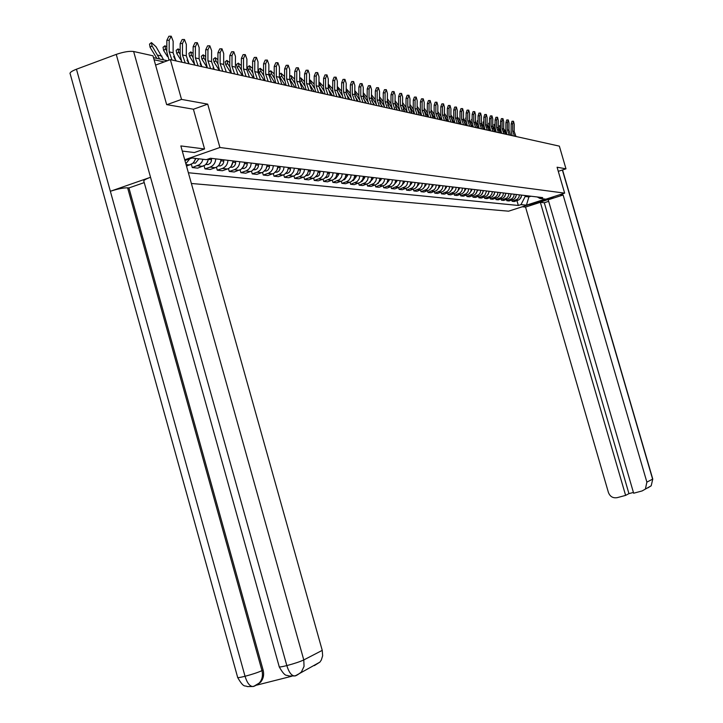 <?xml version="1.0" encoding="UTF-8"?>
<svg xmlns="http://www.w3.org/2000/svg" width="723" height="723" viewBox="0 0 723 723"><rect width="100%" height="100%" fill="white"/><g stroke="black" fill="none" stroke-linecap="round" stroke-linejoin="round"><path stroke-width="1.08" d="M191.369 183.479L508.567 211.188L564.645 193.131L219.919 147.492L207.709 104.13L181.527 99.403L170.366 59.657L559.358 146.136L565.982 168.821L557.09 167.221L564.645 193.131M558.283 171.333L565.982 168.821M181.527 99.403L166.932 104.663M155.581 65.097L170.366 59.657M189.751 158.834L185.838 163.723M186.525 166.173L192.661 163.398L194.324 161.455L195.562 158.418M202.973 159.286L201.735 162.286L199.602 164.609L192.282 167.564L197.695 168.134L205.187 165.043L207.411 162.359L208.495 158.933M191.378 164.329L192.282 167.564M215.752 158.87C215.445 162.937 213.547 165.694 210.059 167.13L204.961 168.902L210.221 169.453L215.291 167.7C218.762 166.263 220.651 163.525 220.949 159.494L220.985 160.822L219.078 164.907M204.094 165.784L204.961 168.902M227.944 160.316C227.646 164.32 225.766 167.04 222.323 168.459L217.289 170.203L222.395 170.736L227.402 169.01C230.836 167.591 232.698 164.898 232.996 160.922M216.439 167.194L217.289 170.203M239.792 161.726C239.494 165.675 237.641 168.351 234.234 169.751L229.263 171.459L234.234 171.984L241.075 169.318L243.859 165.965L244.708 162.304M228.45 168.558L229.263 171.459M251.315 163.091L250.474 166.715L248.802 169.119L246.48 170.745L240.913 172.689L245.739 173.204L251.902 170.944L254.912 167.917L256.096 163.66M240.117 169.887L240.913 172.689M262.53 164.419L261.69 167.998L260.045 170.366L257.74 171.966L252.246 173.891L256.945 174.379L263.036 172.155L266.01 169.173L267.176 164.971M251.477 171.17L252.246 173.891M273.439 165.712L272.607 169.236L270.98 171.577L268.703 173.159L263.271 175.047L267.844 175.535L273.863 173.339L276.81 170.393L277.966 166.245M262.521 172.426L263.271 175.047M284.058 166.968L283.515 169.788L281.627 172.752L279.376 174.315L273.999 176.186L278.454 176.656L284.41 174.487L287.32 171.577L288.468 167.492M273.285 173.637L273.999 176.186M294.397 168.197L293.583 171.631L291.486 174.37L284.455 177.289L288.793 177.741L294.686 175.608L297.56 172.743L298.689 168.703M283.759 174.821L284.455 177.289M304.473 169.39L303.94 172.137L302.097 175.02L299.9 176.539L294.641 178.355L298.87 178.807L304.69 176.701L307.537 173.863L308.658 169.887M293.963 175.969L294.641 178.355M314.288 170.547L313.764 173.267L311.938 176.114L309.76 177.614L304.564 179.403L308.685 179.837L314.442 177.768L317.261 174.966L318.364 171.035M303.904 177.081L304.564 179.403M323.859 171.685L323.073 174.993L321.527 177.18L319.385 178.653L314.243 180.425L318.265 180.849L323.958 178.798L326.742 176.041L327.835 172.155M313.601 178.165L314.243 180.425M333.195 172.788L332.417 176.051L330.402 178.653L323.678 181.419L327.6 181.834L333.782 179.476L335.987 177.09L337.072 173.249M323.054 179.223L323.678 181.419M342.295 173.872L341.527 177.09L339.539 179.656L332.878 182.395L336.71 182.802L342.277 180.795L345.007 178.102L346.082 174.315M332.273 180.253L332.878 182.395M351.179 174.921L350.673 177.506L348.92 180.217L346.841 181.636L341.862 183.344L345.594 183.732L351.107 181.762L353.8 179.105L354.866 175.364M341.265 181.265L341.862 183.344M359.846 175.951L359.087 179.096L357.144 181.6L350.628 184.266L354.27 184.654L360.262 182.377L362.702 179.503L363.452 176.376M350.049 182.241L350.628 184.266M368.305 176.954L367.564 180.063L365.63 182.539L359.186 185.169L362.747 185.54L368.667 183.299L371.089 180.461L371.83 177.37M354.975 182.811L358.599 183.199L359.186 185.169M376.575 177.93L375.833 181.003L373.927 183.452L367.546 186.046L371.026 186.417L376.367 184.519L378.979 181.952L380.009 178.337M366.995 184.121L367.546 186.046M384.645 178.888L384.166 181.346L382.485 183.931L375.707 186.914L379.105 187.266L384.916 185.079L386.986 182.856L388.007 179.286M375.174 185.034L375.707 186.914M392.535 179.819L391.812 182.82L389.941 185.215L383.687 187.754L387.013 188.107L392.752 185.938L394.812 183.741L395.824 180.208M383.163 185.919L383.687 187.754M400.244 180.741L399.53 183.705L397.677 186.064L391.486 188.576L394.731 188.92L400.425 186.778L402.458 184.609L403.461 181.121M390.971 186.787L391.486 188.576M407.79 181.627L407.076 184.564L405.684 186.507L399.114 189.381L402.286 189.715L407.917 187.6L409.932 185.45L410.926 182.006M398.608 187.628L399.114 189.381M415.156 182.503L414.451 185.404L412.634 187.718L406.57 190.167L409.67 190.492L415.255 188.396L417.243 186.281L418.228 182.865M406.082 188.459L406.57 190.167M422.368 183.362L421.672 186.227L419.873 188.513L413.863 190.935L416.9 191.261L422.422 189.182L424.401 187.085L425.368 183.714M413.384 189.263L413.863 190.935M429.426 184.193L428.73 187.031L426.95 189.29L420.994 191.685L423.967 192.002L429.444 189.95L431.676 187.365L432.363 184.546M420.533 190.059L420.994 191.685M436.331 185.016L435.644 187.817L434.297 189.679L427.98 192.426L430.89 192.734L436.312 190.709L438.246 188.658L439.204 185.35M427.519 190.836L427.98 192.426M443.082 185.811L442.404 188.595L440.659 190.8L434.812 193.149L437.668 193.448L443.036 191.441L444.952 189.417L445.901 186.145M434.369 191.586L434.812 193.149M449.697 186.597L449.028 189.345L447.293 191.532L441.509 193.854L444.302 194.144L449.616 192.164L451.785 189.661L452.453 186.923M441.066 192.327L441.509 193.854M456.177 187.365L455.734 189.571L454.207 191.884L448.061 194.541L450.791 194.83L456.059 192.869L457.948 190.881L458.879 187.682M447.636 193.05L448.061 194.541M462.521 188.116L461.861 190.809L460.162 192.951L454.478 195.219L457.162 195.508L462.377 193.565L464.247 191.595L465.169 188.432M454.062 193.764L454.478 195.219M468.739 188.857L468.079 191.514L466.398 193.637L460.768 195.888L463.389 196.159L468.567 194.243L470.673 191.812L471.333 189.164M460.361 194.46L460.768 195.888M474.83 189.571L474.18 192.21L472.914 193.954L466.931 196.539L469.507 196.81L474.631 194.903L476.466 192.978L477.37 189.878M466.534 195.138L466.931 196.539M480.804 190.285L480.153 192.896L478.897 194.623L472.978 197.171L475.49 197.442L480.578 195.553L482.395 193.647L483.289 190.574M472.58 195.806L472.978 197.171M486.651 190.971L484.772 195.273L478.897 197.795L481.364 198.057L486.398 196.195L488.206 194.306L489.091 191.261M478.509 196.457L478.897 197.795M492.39 191.658L491.757 194.216L490.131 196.249L484.699 198.409L487.121 198.662L492.119 196.819L494.152 194.487L494.785 191.938M484.32 197.099L484.699 198.409M498.02 192.318L497.388 194.858L495.779 196.873L490.393 199.015L492.77 199.259L497.722 197.433L499.738 195.129L500.361 192.598M490.022 197.722L490.393 199.015M503.533 192.978L502.91 195.49L501.31 197.487L495.978 199.602L498.31 199.846L503.217 198.039L504.97 196.204L505.838 193.249M495.617 198.337L495.978 199.602M508.947 193.619L508.332 196.105L506.751 198.084L501.455 200.181L503.741 200.416L508.612 198.626L510.348 196.81L511.206 193.881M501.102 198.942L501.455 200.181M514.261 194.243L513.646 196.71L512.083 198.671L506.832 200.741L509.082 200.985L513.899 199.205L515.626 197.406L516.484 194.514M506.48 199.53L506.832 200.741M519.476 194.867L518.87 197.307L517.307 199.25L512.11 201.301L514.315 201.536L519.096 199.774L521.048 197.551L521.654 195.12M511.767 200.108L512.11 201.301M184.934 160.515L192.092 158.021L206.362 159.675L210.465 158.247L542.693 197.614L540.027 198.482L545.296 199.087L526.434 205.16L520.994 204.618L525.178 196.484L528.893 196.918L531.007 196.231M188.369 172.743L518.337 205.468L520.994 204.618M184.736 159.783L219.919 147.492M193.403 109.254L207.709 104.13M528.612 195.951L528.893 196.918L526.434 205.16M524.898 195.508L525.178 196.484M516.954 200.678L518.337 205.468M537.261 196.972L540.027 198.482M175.933 60.895L173.113 52.77L173.149 41.22L171.215 36.186L169.191 40.253L166.85 40.316L168.884 36.249L170.691 36.195M171.975 60.018L169.146 51.857L169.191 40.253M166.85 40.316L166.805 51.92L169.055 60.136M156.882 58.409L150.095 47.347L149.516 44.112L150.99 42.937M163.624 59.892L156.041 46.769L151.423 42.594L152.011 45.838L159.629 59.006M189.083 63.814L186.299 55.816L186.344 44.428L184.464 39.476L182.494 43.497L180.181 43.561L182.16 39.539L183.967 39.494M185.242 62.964L182.449 54.921L182.494 43.497M180.181 43.561L180.144 54.984L181.862 62.214M201.853 66.652L199.105 58.762L199.15 47.546L197.325 42.675L195.409 46.643L193.131 46.697L195.047 42.738L196.846 42.684M198.129 65.829L195.373 57.903L195.409 46.643M193.131 46.697L193.086 57.957L194.785 65.088M182.286 151.071L194.351 152.553L204.564 148.974L180.849 145.929L322.241 650.375L322.648 655.788L321.337 659.991L319.891 662.132L314.333 665.621M253.692 686.235L252.661 686.516C249.598 686.181 247.067 682.774 245.043 676.276C239.684 677.614 237.207 677.939 237.623 677.27L70.23 74.008C69.309 72.806 71.387 71.206 76.457 69.218L110.357 191.279L150.538 177.28L286.823 665.594C281.355 666.949 278.816 667.284 279.186 666.606L143.904 181.428C143.109 180.56 145.314 179.177 150.538 177.28L116.249 54.397C123.525 51.911 129.318 50.944 133.638 51.496L152.978 55.798L166.652 104.618L193.393 109.209L204.564 148.974M116.249 54.397L76.457 69.218M256.367 685.214L291.622 676.276M144.229 182.603L128.929 187.926L263.118 670.067C264.266 674.749 263.416 678.807 260.56 682.241L256.873 684.934M128.929 187.926L127.619 187.826L261.97 670.646L263.118 670.067M237.704 677.587C244.22 688.892 244.961 684.907 247.23 686.597L252.643 686.516C253.836 686.678 256.087 685.449 259.412 682.828C262.232 679.557 263.082 675.499 261.97 670.646C258.12 672.408 252.481 674.288 245.043 676.276L110.357 191.279C117.569 188.929 123.326 187.781 127.619 187.826M133.638 51.496L303.777 659.936C300.027 661.699 294.378 663.578 286.823 665.594C288.857 672.137 291.369 675.58 294.351 675.942L295.364 675.671M528.956 204.618C534.749 204.266 554.451 197.93 553.33 196.773M522.286 206.769L525.549 207.085L540.352 202.323L625.612 495.391L617.207 497.65C612.987 498.337 610.067 496.629 608.441 492.535L525.549 207.085M548.658 201.346L544.292 202.756L540.352 202.323M562.548 169.941L652.77 479.051L651.197 485.802L642.096 490.944L633.646 493.222L548.206 199.801L563.127 194.993L646.877 482.133L652.616 479.15L562.377 169.995M560.072 194.604L563.127 194.993M544.292 202.756L628.947 493.637L633.411 492.435M628.947 493.637L625.612 495.391M645.44 488.865L646.877 482.133M167.465 56.539L163.633 50.474L163.037 47.275L164.51 46.109M166.823 46.805L164.925 45.784L165.531 48.983L166.814 51.008M195.96 158.464L193.683 162.341M198.924 158.807L195.436 163.181L193.05 163.046M173.637 56.539L176.249 60.967M180.976 60.145L176.783 53.511L176.168 50.348L177.641 49.191M180.163 50.131L178.039 48.884L178.653 52.038L180.144 54.388M208.649 158.879L206.561 163.651M211.496 158.373L211.387 161.13L210.321 163.19L208.079 164.582L205.82 164.483M187.013 60.117L189.182 63.841M214.261 69.417L211.55 61.636L211.595 50.583L209.824 45.775L207.962 49.697L205.712 49.751L207.573 45.838L209.372 45.793M210.637 68.613L207.917 60.795L207.962 49.697M205.712 49.751L205.666 60.849L207.347 67.872M226.317 72.092L223.642 64.428L223.696 53.52L221.97 48.793L220.163 52.662L217.93 52.725L219.747 48.857L221.536 48.812M222.801 71.315L220.117 63.606L220.163 52.662M217.93 52.725L217.885 63.66L219.548 70.592M238.048 74.704L235.409 67.14L235.454 56.385L233.782 51.731L232.02 55.554L229.824 55.608L231.586 51.785L233.366 51.74M234.623 73.945L231.975 66.344L232.02 55.554M229.824 55.608L229.769 66.399L231.405 73.222M194.171 63.732L189.562 56.457L188.929 53.33L190.393 52.192M193.104 53.375L190.773 51.884L191.414 55.011L193.086 57.659M223.741 159.819L223.633 162.539L222.585 164.573L220.361 165.947L218.229 165.874M200.081 63.723L201.627 66.371M207.121 67.429L201.979 59.322L201.328 56.231L202.792 55.102M205.684 56.53L203.154 54.812L203.805 57.894L205.666 60.822M232.951 161.663L231.261 166.118M235.644 161.229L235.535 163.913L234.496 165.91L232.716 167.149L230.285 167.23M213.077 67.691L213.366 68.17M219.421 70.565L214.053 62.106L213.393 59.06L214.848 57.93M217.903 59.611L215.192 57.659L215.861 60.705L217.885 63.895M244.609 163.443L243.109 167.266M247.221 162.603L247.112 165.251L246.082 167.221L244.329 168.432L242.015 168.54M231.098 73.159L225.793 64.817L225.124 61.807L226.57 60.678M229.787 62.612L226.905 60.425L227.582 63.434L229.778 66.887M258.482 163.94L258.364 166.543L257.352 168.495L255.617 169.688L253.421 169.815M255.942 165.115L254.65 168.342M242.467 75.68L237.225 67.456L236.538 64.474L237.975 63.362M241.346 65.54L238.301 63.109L238.988 66.091L241.346 69.788M269.435 165.233L269.327 167.808L268.323 169.724L266.606 170.908L264.528 171.053M266.95 166.778L265.91 169.345M253.529 78.147L248.341 70.023L247.655 67.076L249.083 65.974M252.589 68.405L249.39 65.73L250.095 68.676L252.607 72.607M280.099 166.498L279.991 169.037L279.006 170.935L277.298 172.092L275.336 172.255M277.614 168.504L276.909 170.203M264.302 80.533L259.177 72.517L258.473 69.607L259.9 68.513M263.534 71.188L260.199 68.287L260.904 71.188L263.57 75.364M290.492 167.727L290.375 170.23L289.399 172.101L287.718 173.258L285.856 173.421M274.794 82.874L268.82 73.159M268.829 72.146L270.438 70.99M274.198 73.918L270.718 70.773L271.432 73.647L274.243 78.039M300.605 168.929L299.792 172.924L298.238 174.225L296.114 174.559M285.016 85.142L279.367 76.186M284.573 76.575L280.976 73.195L281.699 76.032L284.654 80.642M310.465 170.095L309.661 174.035L308.125 175.328L306.1 175.671M294.984 87.356L289.643 78.997M294.695 79.178L290.971 75.553L291.703 78.364L294.794 83.19M320.081 171.234L319.277 175.129L317.759 176.403L315.843 176.746M304.699 89.516L299.665 81.663M304.555 81.708L300.714 77.858L301.455 80.633L304.69 85.666M329.453 172.345L328.658 176.195L327.158 177.442L325.341 177.795M314.162 84.166L310.221 80.099L310.971 82.847L314.333 88.089M338.599 173.43L338.626 174.577L335.608 178.717L334.604 178.816M314.18 91.622L309.426 84.23L309.48 74.406L308.097 70.203L306.624 73.719L304.6 73.755L306.073 70.248L307.781 70.203M323.543 86.561L319.503 82.295L320.253 85.016L323.75 90.447M347.519 174.487L347.546 175.617L344.564 179.711L343.642 179.81M323.425 93.683L318.951 86.724M332.688 88.884L328.558 84.428L329.317 87.122L332.942 92.761M356.231 175.517L356.258 176.638L353.303 180.678L352.463 180.777M332.453 95.689L328.242 89.164M341.618 91.152L337.316 86.534M337.316 87.582L341.925 95.02M364.726 176.529L364.763 177.632L361.834 181.627L361.075 181.717M341.265 97.65L337.325 91.541M350.33 93.366L346.163 88.568M346.154 90.068L350.691 97.225M373.032 177.515L373.059 178.599L369.489 182.639M349.869 99.557L346.2 93.882M358.834 95.517L354.803 90.637M354.785 92.408L359.259 99.394M381.138 178.473L381.175 179.548L377.704 183.543M358.274 101.428L354.866 96.168M367.148 97.614L363.235 92.698M363.217 94.659L367.636 101.509M389.064 179.412L389.101 180.479L385.739 184.419M366.48 103.253L363.353 98.409M375.273 99.657L371.468 94.731M371.45 96.828L375.833 103.597M396.819 180.334L396.846 181.383L393.583 185.269M374.505 105.034L371.649 100.624M249.453 77.234L246.841 69.779L246.895 59.169L245.269 54.587L243.552 58.355L241.383 58.409L243.1 54.641L244.871 54.596M246.127 76.493L243.506 69.001L243.552 58.355M241.383 58.409L241.328 69.056L242.946 75.788M260.551 79.702L257.975 72.345L258.03 61.88L256.448 57.361L254.776 61.093L252.625 61.148L254.297 57.415L256.059 57.37M257.316 78.988L254.722 71.595L254.776 61.093M252.625 61.148L252.58 71.64L254.171 78.283M271.36 82.106L268.811 74.84L268.866 64.519L267.329 60.063L265.703 63.751L263.579 63.805L265.205 60.117L266.959 60.072M268.206 81.41L265.648 74.108L265.703 63.751M263.579 63.805L263.524 74.162L265.097 80.714M281.88 84.446L279.367 77.271L279.421 67.094L277.921 62.702L276.34 66.344L274.234 66.389L275.825 62.747L277.569 62.711M278.807 83.76L276.285 76.566L276.34 66.344M274.234 66.389L274.18 76.611L275.743 83.082M292.128 86.724L289.643 79.647L289.697 69.598L288.242 65.269L286.697 68.866L284.618 68.911L286.163 65.314L287.899 65.269M289.137 86.055L286.642 78.952L286.697 68.866M284.618 68.911L284.564 78.997L286.1 85.386M302.124 88.947L299.656 81.952L299.72 72.029L298.292 67.763L296.791 71.324L294.74 71.369L296.249 67.808L297.966 67.772M299.205 88.296L296.737 81.283L296.791 71.324M294.74 71.369L294.677 81.319L296.204 87.628M309.01 90.474L306.57 83.552L306.624 73.719M311.857 91.107L309.426 84.211L306.57 83.552M304.6 73.755L304.537 83.588L306.046 89.815M321.346 93.222L318.942 86.398L319.006 76.728L317.65 72.571L316.222 76.051L314.216 76.096L315.653 72.616L317.352 72.58M318.572 92.607L316.159 85.757L316.222 76.051M314.216 76.096L314.153 85.802L315.644 91.948M330.61 95.282L328.233 88.54L328.296 78.988L326.977 74.894L325.576 78.328L323.588 78.373L324.989 74.93L326.688 74.894M327.899 94.677L325.522 87.917L325.576 78.328M323.588 78.373L323.533 87.953L324.998 94.035M339.647 97.289L337.298 90.637L337.352 81.193L336.068 77.153L334.704 80.551L332.743 80.587L334.107 77.189L335.788 77.153M336.999 96.701L334.641 90.023L334.704 80.551M332.743 80.587L332.679 90.059L334.134 96.06M348.459 99.25L346.136 92.671L346.2 83.353L344.943 79.358L343.615 82.72L341.672 82.756L343 79.394L344.672 79.358M345.883 98.671L343.552 92.074L343.615 82.72M341.672 82.756L341.608 92.11L343.045 98.039M357.072 101.166L354.776 94.668L354.83 85.45L353.61 81.509L352.309 84.835L350.384 84.871L351.694 81.545L353.348 81.518M354.55 100.605L352.246 94.08L352.309 84.835M350.384 84.871L350.321 94.117L351.74 99.973M365.476 103.028L363.208 96.611L363.262 87.501L362.069 83.615L360.804 86.905L358.897 86.941L360.171 83.651L361.825 83.615M363.018 102.485L360.741 96.042L360.804 86.905M358.897 86.941L358.834 96.078L360.235 101.862M373.692 104.853L371.441 98.509L371.505 89.507L370.339 85.666L369.091 88.92L367.212 88.956L368.459 85.703L370.095 85.675M371.288 104.32L369.028 97.957L369.091 88.92M367.212 88.956L367.148 97.985L368.54 103.714M381.717 106.643L379.485 100.361L379.548 91.469L378.418 87.673L377.198 90.899L375.327 90.926L376.547 87.709L378.183 87.682M379.367 106.118L377.135 99.819L377.198 90.899M375.327 90.926L375.273 99.855L376.647 105.513M389.561 108.387L387.356 102.178L387.42 93.384L386.308 89.634L385.115 92.824L383.271 92.86L384.464 89.67L386.082 89.643M387.266 107.872L385.052 101.645L385.115 92.824M383.271 92.86L383.208 101.681L384.564 107.275M397.225 110.086L395.047 103.949L395.11 95.255L394.026 91.55L392.86 94.704L391.026 94.74L392.2 91.586L393.8 91.559M394.984 109.589L392.797 103.434L392.86 94.704M391.026 94.74L390.962 103.461L392.309 108.992M404.726 111.758L402.566 105.685L402.63 97.09L401.563 93.43L400.425 96.548L398.617 96.584L399.756 93.457L401.355 93.43M402.53 111.27L400.361 105.178L400.425 96.548M398.617 96.584L398.554 105.206L399.882 110.682M412.056 113.384L409.914 107.384L409.986 98.879L408.947 95.264L407.835 98.355L406.037 98.382L407.157 95.291L408.739 95.264M409.914 112.905L407.763 106.887L407.835 98.355M406.037 98.382L405.974 106.914L407.293 112.327M419.232 114.984L417.117 109.046L417.18 100.633L416.168 97.054L415.074 100.117L413.294 100.145L414.387 97.09L415.969 97.063M417.126 114.514L415.011 108.558L415.074 100.117M413.294 100.145L413.231 108.586L414.541 113.936M383.208 101.645L379.512 96.737M404.383 181.229L404.41 182.268L401.256 186.1M382.35 106.778L379.774 102.802M379.503 98.924L383.859 105.648M390.962 103.597L387.383 98.708M411.794 182.106L411.821 183.136L408.766 186.923M390.022 108.486L387.736 104.952M387.365 100.967L391.712 107.682M398.554 105.495L395.065 100.651M419.033 182.964L419.06 183.985L416.105 187.718M397.523 110.158L395.544 107.103M395.047 102.964L399.448 109.76M405.983 107.356L402.584 102.558M426.127 183.805L426.145 184.808L423.28 188.486M404.871 111.785L403.226 109.263M402.566 104.907L407.239 112.318M426.254 116.539L424.157 110.664L424.22 102.341L423.226 98.807L422.16 101.844L420.397 101.871L421.473 98.843L423.036 98.816M424.193 116.087L422.096 110.194L422.16 101.844M420.397 101.871L420.334 110.221L421.626 115.517M413.24 109.173L409.941 104.428M433.059 184.627L433.086 185.621L430.312 189.245M412.038 113.366L410.845 111.532M409.923 106.805L414.396 113.909M433.122 118.066L431.044 112.255L431.116 104.022L430.14 100.524L429.091 103.534L427.356 103.561L428.405 100.56L429.959 100.533M431.107 117.623L429.028 111.794L429.091 103.534M427.356 103.561L427.284 111.821L428.567 117.054M420.352 110.953L417.135 106.263M439.846 185.431L439.873 186.417L437.216 189.986M417.117 108.658L421.41 115.463M439.846 119.566L437.795 113.809L437.858 105.666L436.909 102.214L435.888 105.187L434.161 105.215L435.183 102.241L436.728 102.214M437.876 119.123L435.815 113.357L435.888 105.187M434.161 105.215L434.098 113.384L435.363 118.563M427.311 112.698L424.175 108.061M446.498 186.218L446.516 187.194L443.931 190.718M424.157 110.465L428.269 116.99M446.434 121.03L444.401 115.337L444.464 107.275L443.542 103.859L442.53 106.805L440.822 106.832L441.834 103.886L443.362 103.859M444.509 120.596L442.467 114.894L442.53 106.805M440.822 106.832L440.759 114.912L442.015 120.045M434.134 114.397L431.071 109.833M453.005 186.986L453.023 187.953L450.519 191.423M429.028 111.794L431.044 112.255L434.984 118.482M452.887 122.467L450.872 116.828L450.944 108.848L450.031 105.468L449.046 108.387L447.347 108.414L448.341 105.495L449.86 105.477M450.998 122.042L448.983 116.394L449.046 108.387M447.347 108.414L447.284 116.421L448.531 121.491M440.813 116.069L437.813 111.568M459.376 187.745L459.403 188.703L456.981 192.11M437.795 113.954L441.563 119.946M459.213 123.868L457.216 118.292L457.279 110.393L456.385 107.049L455.427 109.941L453.746 109.968L454.713 107.076L456.222 107.049M457.361 123.452L455.354 117.867L455.427 109.941M453.746 109.968L453.683 117.885L454.912 122.91M440.777 112.815L440.777 112.363M447.356 117.704L444.419 113.276M465.621 188.486L465.648 189.435L463.316 192.788M444.401 115.644L448.016 121.383M465.404 125.242L463.425 119.72L463.488 111.902L462.621 108.604L461.672 111.459L460.009 111.487L460.958 108.622L462.458 108.604M463.588 124.844L461.608 119.304L461.672 111.459M460.009 111.487L459.945 119.331L461.166 124.302M447.302 114.713L447.311 113.764M453.764 119.313L450.89 114.948M471.739 189.209L471.767 190.149L469.516 193.448M450.881 117.307L454.324 122.783M471.477 126.597L469.516 121.13L469.579 113.384L468.73 110.113L467.799 112.951L466.154 112.978L467.076 110.14L468.576 110.122M469.697 126.2L467.727 120.714L467.799 112.951M466.154 112.978L466.082 120.741L467.293 125.666M453.692 116.475L453.701 115.12M460.045 120.877L457.225 116.584M477.74 189.923L475.598 194.098M457.234 118.933L460.515 124.157M477.424 127.917L475.481 122.503L475.553 114.84L474.713 111.604L473.8 114.415L472.164 114.442L473.077 111.631L474.559 111.604M475.68 127.528L473.737 122.106L473.8 114.415M472.164 114.442L472.101 122.124L473.294 127.004M459.955 118.156L459.973 116.448M466.208 122.422L463.434 118.201M483.615 190.619L481.563 194.731M463.452 120.524L466.588 125.504M483.253 129.218L481.337 123.85L481.401 116.267L480.578 113.059L479.683 115.843L478.066 115.87L478.96 113.086L480.434 113.068M481.545 128.839L479.62 123.461L479.683 115.843M478.066 115.87L478.002 123.479L479.186 128.305M466.091 119.783L465.63 118.102L466.109 117.75M489.381 191.297L487.41 195.346M469.525 119.783L472.246 123.931M469.561 122.088L472.535 126.832M488.974 130.483L487.076 125.178L487.139 117.659L486.335 114.496L485.458 117.253L483.859 117.271L484.735 114.514L486.19 114.496M487.302 130.113L485.395 124.79L485.458 117.253M483.859 117.271L483.786 124.808L484.961 129.589M472.11 121.356L471.523 119.476L472.128 119.033M495.038 191.966L493.14 195.951M475.49 121.328L478.165 125.413M475.544 123.624L478.364 128.125M494.586 131.731L492.697 126.48L492.77 119.033L491.983 115.897L491.116 118.626L489.525 118.653L490.393 115.915L491.839 115.897M492.95 131.369L491.053 126.091L491.116 118.626M489.525 118.653L489.462 126.118L490.628 130.854M478.002 122.892L477.297 120.831L478.03 120.298M500.587 192.625L498.771 196.539M481.346 122.847L483.985 126.868M481.419 125.133L484.085 129.399M500.09 132.96L498.219 127.745L498.292 120.379L497.514 117.271L496.674 119.982L495.092 120L495.942 117.298L497.388 117.271M498.481 132.598L496.602 127.375L496.674 119.982M495.092 120L495.029 127.393L496.177 132.083M483.786 124.383L482.955 122.16L483.814 121.527M506.019 193.267L504.283 197.117M487.076 124.329L489.688 128.305M487.185 126.615L489.697 130.646M505.494 134.162L503.642 129.001L503.705 121.699L502.946 118.617L502.124 121.31L500.56 121.328L501.391 118.644L502.819 118.626M503.913 133.809L502.051 128.631L502.124 121.31M500.56 121.328L500.488 128.649L501.635 133.303M489.462 125.838L488.513 123.461L489.489 122.747M511.36 193.9L509.706 197.677M492.706 125.784L495.282 129.706M492.842 128.079L495.21 131.866M510.8 135.337L508.956 130.221L509.028 122.991L508.278 119.946L507.465 122.612L505.919 122.63L506.733 119.964L508.152 119.946M509.245 134.993L507.401 129.869L507.465 122.612M505.919 122.63L505.847 129.887L506.977 134.487M495.029 127.266L493.972 124.736L495.056 123.94M516.602 194.523L515.02 198.229M498.228 127.212L500.777 131.089M498.4 129.516L500.614 133.068M515.996 136.493L514.17 131.432L514.243 124.257L513.511 121.247L512.715 123.886L511.179 123.904L511.974 121.265L513.393 121.247M514.478 136.15L512.643 131.08L512.715 123.886M511.179 123.904L511.107 131.098L512.227 135.653M500.488 128.667L499.322 125.992L500.497 125.142M521.744 195.129L520.244 198.771M503.642 128.604L506.172 132.445M503.859 130.935L505.919 134.252M512.571 199.855L510.339 199.611M507.266 199.277L504.988 199.033M501.861 198.698L499.539 198.445M496.349 198.102L493.99 197.84M490.736 197.487L488.323 197.234M485.006 196.873L482.548 196.602M479.168 196.24L476.665 195.969M473.213 195.599L470.655 195.318M467.13 194.939L464.528 194.659M460.931 194.27L458.274 193.981M454.604 193.583L451.884 193.285M448.143 192.887L445.368 192.58M441.545 192.173L438.716 191.866M434.812 191.441L431.911 191.125M427.926 190.7L424.97 190.375M420.894 189.941L417.876 189.607M413.71 189.164L410.619 188.83M406.362 188.369L403.199 188.025M398.852 187.555L395.617 187.203M391.17 186.724L387.862 186.362M383.307 185.874L379.927 185.504M375.264 184.998L371.803 184.627M367.031 184.112L363.488 183.732M349.968 182.268L346.254 181.862M341.129 181.31L337.325 180.895M332.065 180.325L328.17 179.91M322.783 179.322L318.78 178.888M313.258 178.292L309.155 177.849M303.488 177.234L299.277 176.783M293.466 176.159L289.146 175.689M283.181 175.038L278.753 174.559M272.625 173.9L268.07 173.412M261.78 172.725L257.099 172.219M250.637 171.523L245.829 170.999M239.177 170.285L234.234 169.751M227.402 169.01L222.323 168.459M215.291 167.7L210.059 167.13M202.829 166.353L197.442 165.766M189.995 164.961L186.064 164.537M517.767 200.416L515.58 200.181M164.157 61.943L154.08 59.747M169.146 51.857L173.113 52.77M152.011 45.838L150.095 47.347M161.925 56.096L157.921 55.201M182.449 54.921L186.299 55.816M195.373 57.903L199.105 58.762M279.268 666.922C285.702 678.183 286.588 674.342 288.884 676.014L294.351 675.942C295.427 676.222 297.768 674.902 301.392 671.983L304.049 666.389L303.777 659.936L322.241 650.375M319.891 662.132L295.969 675.472M260.56 682.241L254.243 686.055M652.77 479.051L651.197 485.802L647.889 487.853M165.531 48.983L163.633 50.474M175.255 59.087L174.623 58.943M178.653 52.038L176.783 53.511M211.541 159.711L208.658 159.376M207.917 60.795L211.55 61.636M220.117 63.606L223.642 64.428M231.975 66.344L235.409 67.14M191.414 55.011L189.562 56.457M223.787 161.148L220.985 160.822M203.805 57.894L201.979 59.322M235.68 162.539L232.969 162.223M215.861 60.705L214.053 62.106M247.257 163.895L244.618 163.579M227.582 63.434L225.793 64.817M258.518 165.206L255.978 164.916M238.988 66.091L237.225 67.456M269.471 166.489L267.058 166.209M250.095 68.676L248.341 70.023M280.135 167.736L277.849 167.465M260.904 71.188L259.177 72.517M290.519 168.947L288.35 168.694M271.432 73.647L269.724 74.957M300.641 170.131L298.581 169.896M281.699 76.032L280.009 77.325M310.501 171.288L308.54 171.062M291.703 78.364L290.031 79.638M320.108 172.408L318.256 172.191M301.455 80.633L299.801 81.898M329.489 173.511L327.727 173.303M310.971 82.847L309.426 84.022M338.626 174.577L336.963 174.379M320.253 85.016L318.951 86.001M347.546 175.617L345.974 175.436M329.317 87.122L328.233 87.935M356.258 176.638L354.758 176.466M338.156 89.182L337.298 89.833M364.763 177.632L363.344 177.469M346.796 91.197L346.145 91.685M373.059 178.599L371.721 178.445M355.237 93.159L354.776 93.502M381.175 179.548L379.909 179.403M389.101 180.479L387.908 180.343M396.846 181.383L395.716 181.256M243.506 69.001L246.841 69.779M254.722 71.595L257.975 72.345M265.648 74.108L268.811 74.84M276.285 76.566L279.367 77.271M286.642 78.952L289.643 79.647M296.737 81.283L299.656 81.952M316.159 85.757L318.942 86.398M325.522 87.917L328.233 88.54M334.641 90.023L337.298 90.637M343.552 92.074L346.136 92.671M352.246 94.08L354.776 94.668M360.741 96.042L363.208 96.611M369.028 97.957L371.441 98.509M377.135 99.819L379.485 100.361M385.052 101.645L387.356 102.178M392.797 103.434L395.047 103.949M400.361 105.178L402.566 105.685M407.763 106.887L409.914 107.384M415.011 108.558L417.117 109.046M404.41 182.268L403.353 182.151M411.821 183.136L410.827 183.018M419.06 183.985L418.129 183.877M426.145 184.808L425.269 184.708M422.096 110.194L424.157 110.664M433.086 185.621L432.264 185.531M439.873 186.417L439.105 186.326M435.815 113.357L437.795 113.809M446.516 187.194L445.802 187.112M442.467 114.894L444.401 115.337M453.023 187.953L452.363 187.881M434.767 117.262L434.252 117.144M448.983 116.394L450.872 116.828M459.403 188.703L458.78 188.631M441.428 118.753L440.84 118.617M455.354 117.867L457.216 118.292M465.648 189.435L465.07 189.363M447.944 120.208L447.293 120.063M461.608 119.304L463.425 119.72M471.767 190.149L471.233 190.086M454.333 121.645L453.61 121.482M467.727 120.714L469.516 121.13M477.758 190.845L477.279 190.791M460.596 123.046L459.81 122.874M473.737 122.106L475.481 122.503M466.724 124.419L465.883 124.229M479.62 123.461L481.337 123.85M472.743 125.766L471.839 125.567M485.395 124.79L487.076 125.178M478.635 127.085L477.677 126.877M491.053 126.091L492.697 126.48M484.41 128.387L483.407 128.161M496.602 127.375L498.219 127.745M490.077 129.652L489.019 129.417M502.051 128.631L503.642 129.001M495.644 130.899L494.532 130.655M507.401 129.869L508.956 130.221M501.093 132.128L499.945 131.866M512.643 131.08L514.17 131.432M506.452 133.321L505.25 133.059M153.493 57.659L167.438 60.732M195.436 163.181L193.158 162.928M208.079 164.582L205.956 164.347M220.361 165.947L218.382 165.721M232.309 167.266L230.456 167.067M243.922 168.558L242.196 168.369M255.219 169.806L253.61 169.634M266.209 171.026L264.726 170.863M276.909 172.21L275.535 172.056M287.329 173.366L286.064 173.231M297.487 174.496L296.313 174.36M279.376 74.415L280.696 73.403M307.383 175.59L306.308 175.472M289.661 76.557L290.709 75.752M317.026 176.656L316.041 176.548M299.674 78.644L300.461 78.048M326.435 177.704L325.531 177.605M309.444 80.696L309.977 80.289M335.608 178.717L334.794 178.626M344.564 179.711L343.823 179.629M353.303 180.678L352.634 180.605M361.834 181.627L361.238 181.563M370.167 182.548L369.643 182.494M378.301 183.452L377.849 183.407"/></g></svg>
